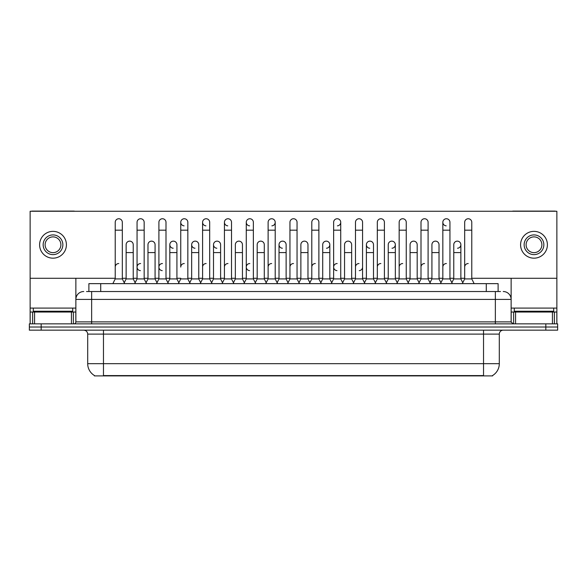 <?xml version="1.0" encoding="UTF-8"?>
<svg xmlns="http://www.w3.org/2000/svg" width="587" height="587" viewBox="0 0 587 587"><rect width="100%" height="100%" fill="white"/><g stroke="black" fill="none" stroke-linecap="round" stroke-linejoin="round"><path stroke-width="0.88" d="M88.886 291.526L88.886 283.646L498.114 283.646L498.114 291.526M492.596 375.511L492.596 375.9L94.404 375.9L94.404 375.511M94.522 375.585A13.802 13.802 0 0 1 87.698 363.676L103.466 363.676L103.466 375.585L483.534 375.585L483.534 363.676L499.302 363.676L499.302 334.106A3.94 3.94 0 0 1 503.242 330.165M87.698 363.676L87.698 334.106C87.463 331.714 86.15 330.4 83.758 330.165M492.478 375.585A13.802 13.802 0 0 0 499.302 363.676M557.65 330.165L557.65 327.01L29.35 327.01L29.35 330.165L41.178 330.165L41.178 327.01L29.35 327.01L29.35 323.855L41.178 323.855L41.178 327.01L557.65 327.01L557.65 330.165L41.178 330.165M86.7 291.526L500.484 291.526M86.516 291.526L91.645 291.526L91.645 299.414L75.87 299.414L75.87 321.889A1.974 1.974 0 0 1 73.903 323.855M83.758 291.526A7.888 7.888 0 0 0 75.87 299.414L75.87 278.282M503.242 291.526A7.888 7.888 0 0 1 511.13 299.414L511.13 321.889L513.097 323.855M557.65 323.855L557.65 327.01L557.65 323.855L41.178 323.855M112.851 283.646L115.221 278.913L122.316 278.913L124.679 283.646M122.316 278.913L122.316 222.297A3.551 3.551 0 0 0 118.765 218.753A3.551 3.551 0 0 1 118.992 218.753M115.221 278.913L115.221 230.185L122.316 230.185M115.221 230.185L115.221 222.297A3.551 3.551 0 0 1 118.765 218.753M124.224 282.736L126.139 278.913L133.234 278.913L135.149 282.736L137.057 278.913L144.16 278.913L146.523 283.646M133.234 278.913L133.234 244.691A3.551 3.551 0 0 0 129.91 241.147A3.551 3.551 0 0 1 133.234 244.691M126.139 278.913L126.139 252.579L133.234 252.579M126.139 252.579L126.139 244.691A3.551 3.551 0 0 1 129.91 241.147M115.221 267.085A3.551 3.551 0 0 1 118.765 263.534M168.366 283.646L165.996 278.913L158.901 278.913L156.993 282.736L155.078 278.913L147.983 278.913L146.068 282.736L144.16 278.913L144.16 230.185L137.057 230.185L137.057 278.913L134.694 283.646M137.057 230.185L137.057 222.297A3.551 3.551 0 0 1 140.829 218.753A3.551 3.551 0 0 1 144.16 222.297L144.16 230.185M178.83 282.736L176.922 278.913L169.819 278.913L167.911 282.736L165.996 278.913L165.996 230.185L158.901 230.185L158.901 278.913L156.538 283.646M158.901 230.185L158.901 222.297A3.551 3.551 0 0 1 162.672 218.753A3.551 3.551 0 0 1 165.996 222.297L165.996 230.185M178.375 283.646L180.745 278.913L187.84 278.913L190.203 283.646M187.84 278.913L187.84 222.297A3.551 3.551 0 0 0 184.289 218.753A3.551 3.551 0 0 0 180.745 222.187A3.551 3.551 0 0 0 184.069 225.841M184.289 263.534A3.551 3.551 0 0 0 180.745 267.085L180.745 230.185L187.84 230.185M180.745 230.185L180.745 222.297A3.551 3.551 0 0 1 184.516 218.753M200.218 283.646L202.588 278.913L209.684 278.913L212.046 283.646M209.684 278.913L209.684 222.297A3.551 3.551 0 0 0 206.132 218.753A3.551 3.551 0 0 0 202.588 222.187A3.551 3.551 0 0 0 205.912 225.841M189.755 282.736L191.663 278.913L198.758 278.913L200.673 282.736L202.588 278.913L202.588 230.185L209.684 230.185M202.588 230.185L202.588 222.297A3.551 3.551 0 0 1 206.353 218.753M155.078 278.913L155.078 244.691A3.551 3.551 0 0 0 151.754 241.147A3.551 3.551 0 0 1 155.078 244.691M147.983 278.913L147.983 252.579L155.078 252.579M147.983 252.579L147.983 244.691A3.551 3.551 0 0 1 151.754 241.147M176.922 278.913L176.922 244.691A3.551 3.551 0 0 0 173.591 241.147A3.551 3.551 0 0 1 176.922 244.691M169.819 278.913L169.819 252.579L176.922 252.579M169.819 252.579L169.819 244.691A3.551 3.551 0 0 1 173.591 241.147M198.758 278.913L198.758 244.691A3.551 3.551 0 0 0 195.434 241.147A3.551 3.551 0 0 1 198.758 244.691M191.663 278.913L191.663 252.579L198.758 252.579M191.663 252.579L191.663 244.691A3.551 3.551 0 0 1 195.434 241.147M137.057 267.085A3.551 3.551 0 0 1 140.609 263.534A3.551 3.551 0 0 0 137.065 266.975A3.551 3.551 0 0 0 140.388 270.629M165.996 278.913L165.996 267.085M158.901 278.913L158.901 267.085A3.551 3.551 0 0 1 162.452 263.534A3.551 3.551 0 0 0 158.901 266.975A3.551 3.551 0 0 0 162.225 270.629M202.588 278.913L202.588 267.085A3.551 3.551 0 0 1 206.132 263.534M224.425 267.085A3.551 3.551 0 0 1 227.976 263.534M243.906 283.646L246.269 278.913L253.364 278.913L253.364 267.085M246.269 267.085A3.551 3.551 0 0 1 249.82 263.534A3.551 3.551 0 0 0 246.269 266.975A3.551 3.551 0 0 0 249.592 270.629M268.112 267.085A3.551 3.551 0 0 1 271.656 263.534M299.414 283.646L297.051 278.913L289.949 278.913L289.949 267.085A3.551 3.551 0 0 1 293.5 263.534M331.721 282.736L329.813 278.913L322.711 278.913L320.803 282.736L318.888 278.913L311.792 278.913L309.885 282.736L307.97 278.913L307.97 244.691A3.551 3.551 0 0 0 304.646 241.147A3.551 3.551 0 0 1 307.97 244.691M311.792 267.085A3.551 3.551 0 0 1 315.344 263.534M333.636 267.085A3.551 3.551 0 0 1 337.18 263.534A3.551 3.551 0 0 0 333.636 266.975A3.551 3.551 0 0 0 336.96 270.629M353.11 283.646L355.48 278.913L362.575 278.913L362.575 267.085A3.551 3.551 0 0 1 359.251 270.629M355.48 267.085A3.551 3.551 0 0 1 359.024 263.534M380.868 263.534A3.551 3.551 0 0 0 377.316 267.085L377.316 278.913L384.412 278.913L386.327 282.736L388.242 278.913L395.337 278.913L397.245 282.736L399.16 278.913L406.255 278.913L408.17 282.736L410.078 278.913L417.181 278.913L419.089 282.736L421.004 278.913L428.099 278.913L430.007 282.736L431.922 278.913L439.017 278.913L440.932 282.736L442.84 278.913L449.943 278.913L451.851 282.736L453.766 278.913L460.861 278.913L462.776 282.736L464.684 278.913L471.779 278.913L474.149 283.646L471.779 278.913L471.779 222.297A3.551 3.551 0 0 0 468.235 218.753A3.551 3.551 0 0 1 468.455 218.753M399.16 267.085A3.551 3.551 0 0 1 402.711 263.534M421.004 267.085A3.551 3.551 0 0 1 424.548 263.534M442.84 267.085A3.551 3.551 0 0 1 446.391 263.534M464.684 267.085A3.551 3.551 0 0 1 468.235 263.534M72.715 308.087L33.29 308.087L33.29 311.242L72.715 311.242L72.715 308.087L75.87 308.087M68.774 312.027L68.774 311.638A0.396 0.396 0 0 1 69.171 311.242M68.774 311.638L37.238 311.638A0.396 0.396 0 0 0 36.842 311.242M37.238 311.638L37.238 312.027M553.71 308.087L514.285 308.087L514.285 311.242L553.71 311.242L553.71 308.087L556.865 308.087L556.865 323.855L556.865 312.027L554.37 312.027L554.37 323.855M549.762 312.027L549.762 311.638A0.396 0.396 0 0 1 550.158 311.242M549.762 311.638L518.226 311.638A0.396 0.396 0 0 0 517.829 311.242M518.226 311.638L518.226 312.027M71.438 323.855L71.438 312.027L34.574 312.027L34.574 323.855M74.674 211.261A1.974 1.974 0 0 0 73.903 211.1L32.109 211.1A1.974 1.974 0 0 0 31.338 211.261M471.779 278.282L556.865 278.282L556.865 211.261L30.135 211.261L30.135 312.027L34.574 312.027M71.438 312.027L75.87 312.027M30.135 323.855L30.135 312.027M552.426 323.855L552.426 312.027L515.562 312.027L515.562 323.855M555.662 211.261A1.974 1.974 0 0 0 554.891 211.1L513.097 211.1A1.974 1.974 0 0 0 512.326 211.261M511.13 278.282L511.13 299.414L495.355 299.414L495.355 321.889L511.13 321.889M556.865 278.282L556.865 308.087M511.13 312.027L515.562 312.027M552.426 312.027L554.37 312.027M440.477 283.646L442.84 278.913L442.84 222.297A3.551 3.551 0 0 1 446.391 218.753A3.551 3.551 0 0 0 442.847 222.187A3.551 3.551 0 0 0 446.171 225.841M375.409 282.736L373.493 278.913L366.398 278.913L366.398 244.691A3.551 3.551 0 0 1 369.949 241.14A3.551 3.551 0 0 0 366.398 244.581A3.551 3.551 0 0 0 369.722 248.235M288.041 282.736L286.126 278.913L279.03 278.913L279.03 244.691A3.551 3.551 0 0 1 282.582 241.14A3.551 3.551 0 0 0 279.03 244.581A3.551 3.551 0 0 0 282.354 248.235M222.517 282.736L220.602 278.913L213.507 278.913L213.507 244.691A3.551 3.551 0 0 1 217.051 241.14A3.551 3.551 0 0 0 213.507 244.581A3.551 3.551 0 0 0 216.83 248.235M246.269 278.913L246.269 222.297A3.551 3.551 0 0 1 249.82 218.753A3.551 3.551 0 0 0 246.269 222.187A3.551 3.551 0 0 0 249.592 225.841M195.214 241.14A3.551 3.551 0 0 0 191.663 244.581A3.551 3.551 0 0 0 194.987 248.235M173.37 241.14A3.551 3.551 0 0 0 169.826 244.581A3.551 3.551 0 0 0 173.15 248.235M233.89 283.646L231.52 278.913L224.425 278.913L224.425 222.297A3.551 3.551 0 0 1 227.976 218.753A3.551 3.551 0 0 0 224.432 222.187A3.551 3.551 0 0 0 227.749 225.841M392.013 248.235A3.551 3.551 0 0 0 395.337 244.691A3.551 3.551 0 0 0 392.013 241.147A3.551 3.551 0 0 1 395.337 244.691L395.337 278.913M337.408 225.841A3.551 3.551 0 0 0 340.731 222.297A3.551 3.551 0 0 0 337.18 218.753A3.551 3.551 0 0 1 337.408 218.753M271.884 225.841A3.551 3.551 0 0 0 275.208 222.297A3.551 3.551 0 0 0 271.656 218.753A3.551 3.551 0 0 1 271.884 218.753M30.135 278.282L115.221 278.282M122.316 278.282L126.139 278.282M133.234 278.282L137.057 278.282M144.16 278.282L147.983 278.282M155.078 278.282L158.901 278.282M165.996 278.282L169.819 278.282M176.922 278.282L180.745 278.282M187.84 278.282L191.663 278.282M198.758 278.282L202.588 278.282M209.684 278.282L213.507 278.282M220.602 278.282L224.425 278.282M231.52 278.282L235.35 278.282M242.446 278.282L246.269 278.282M253.364 278.282L257.187 278.282M264.289 278.282L268.112 278.282M275.208 278.282L279.03 278.282M286.126 278.282L289.949 278.282M297.051 278.282L300.874 278.282M307.97 278.282L311.792 278.282M318.888 278.282L322.711 278.282M329.813 278.282L333.636 278.282M340.731 278.282L344.554 278.282M351.65 278.282L355.48 278.282M362.575 278.282L366.398 278.282M373.493 278.282L377.316 278.282M384.412 278.282L388.242 278.282M395.337 278.282L399.16 278.282M406.255 278.282L410.078 278.282M417.181 278.282L421.004 278.282M428.099 278.282L431.922 278.282M439.017 278.282L442.84 278.282M449.943 278.282L453.766 278.282M460.861 278.282L464.684 278.282M326.482 248.235A3.551 3.551 0 0 0 329.813 244.691A3.551 3.551 0 0 0 326.482 241.147A3.551 3.551 0 0 1 329.813 244.691L329.813 278.913M457.537 248.235A3.551 3.551 0 0 0 460.861 244.691A3.551 3.551 0 0 0 457.537 241.147A3.551 3.551 0 0 1 460.861 244.691L460.861 278.913M53.006 234.917A9.854 9.854 0 0 0 43.152 244.772A9.854 9.854 0 0 0 53.006 254.626A9.854 9.854 0 0 0 62.86 244.772A9.854 9.854 0 0 0 53.006 234.917M53.006 236.884A7.888 7.888 0 0 0 45.118 244.772A7.888 7.888 0 0 0 53.006 252.652A7.888 7.888 0 0 0 60.894 244.772A7.888 7.888 0 0 0 53.006 236.884M53.006 258.177A13.406 13.406 0 0 0 66.412 244.772A13.406 13.406 0 0 0 53.006 231.366A13.406 13.406 0 0 0 39.6 244.772A13.406 13.406 0 0 0 53.006 258.177M533.994 234.917A9.854 9.854 0 0 0 524.14 244.772A9.854 9.854 0 0 0 533.994 254.626A9.854 9.854 0 0 0 543.848 244.772A9.854 9.854 0 0 0 533.994 234.917M533.994 236.884A7.888 7.888 0 0 0 526.106 244.772A7.888 7.888 0 0 0 533.994 252.652A7.888 7.888 0 0 0 541.882 244.772A7.888 7.888 0 0 0 533.994 236.884M533.994 258.177A13.406 13.406 0 0 0 547.4 244.772A13.406 13.406 0 0 0 533.994 231.366A13.406 13.406 0 0 0 520.588 244.772A13.406 13.406 0 0 0 533.994 258.177M224.425 278.913L222.062 283.646M231.52 278.913L231.52 222.297A3.551 3.551 0 0 0 227.976 218.753A3.551 3.551 0 0 1 228.196 218.753M246.269 230.185L253.364 230.185L253.364 278.913L255.734 283.646M250.04 218.753A3.551 3.551 0 0 0 249.82 218.753A3.551 3.551 0 0 1 253.364 222.297L253.364 230.185M265.742 283.646L268.112 278.913L275.208 278.913L277.57 283.646M275.208 278.913L275.208 222.297M268.112 278.913L268.112 230.185L275.208 230.185M268.112 230.185L268.112 222.297A3.551 3.551 0 0 1 271.656 218.753M213.507 278.913L211.591 282.736M220.602 278.913L220.602 244.691A3.551 3.551 0 0 0 217.278 241.147A3.551 3.551 0 0 1 220.602 244.691M233.435 282.736L235.35 278.913L242.446 278.913L244.353 282.736M242.446 278.913L242.446 244.691A3.551 3.551 0 0 0 239.122 241.147A3.551 3.551 0 0 1 242.446 244.691M235.35 278.913L235.35 252.579L242.446 252.579M235.35 252.579L235.35 244.691A3.551 3.551 0 0 1 239.122 241.147M255.279 282.736L257.187 278.913L264.289 278.913L266.197 282.736M264.289 278.913L264.289 244.691A3.551 3.551 0 0 0 260.958 241.147A3.551 3.551 0 0 1 264.289 244.691M257.187 278.913L257.187 252.579L264.289 252.579M257.187 252.579L257.187 244.691A3.551 3.551 0 0 1 260.958 241.147M297.051 278.913L297.051 230.185L289.949 230.185L289.949 278.913L287.586 283.646M289.949 230.185L289.949 222.297A3.551 3.551 0 0 1 293.72 218.753A3.551 3.551 0 0 1 297.051 222.297L297.051 230.185M321.258 283.646L318.888 278.913L318.888 230.185L311.792 230.185L311.792 278.913L309.43 283.646M311.792 230.185L311.792 222.297A3.551 3.551 0 0 1 315.564 218.753A3.551 3.551 0 0 1 318.888 222.297L318.888 230.185M331.266 283.646L333.636 278.913L340.731 278.913L343.094 283.646M340.731 278.913L340.731 222.297M333.636 278.913L333.636 230.185L340.731 230.185M333.636 230.185L333.636 222.297A3.551 3.551 0 0 1 337.18 218.753M355.48 278.913L355.48 230.185L362.575 230.185L362.575 278.913L364.938 283.646M355.48 230.185L355.48 222.297A3.551 3.551 0 0 1 359.251 218.753A3.551 3.551 0 0 1 362.575 222.297L362.575 230.185M386.782 283.646L384.412 278.913L384.412 230.185L377.316 230.185L377.316 278.913L374.954 283.646M377.316 230.185L377.316 222.297A3.551 3.551 0 0 1 381.088 218.753A3.551 3.551 0 0 1 384.412 222.297L384.412 230.185M279.03 278.913L277.115 282.736M286.126 278.913L286.126 244.691A3.551 3.551 0 0 0 282.802 241.147A3.551 3.551 0 0 1 286.126 244.691M298.959 282.736L300.874 278.913L307.97 278.913M300.874 278.913L300.874 252.579L307.97 252.579M300.874 252.579L300.874 244.691A3.551 3.551 0 0 1 304.646 241.147M322.711 278.913L322.711 252.579L329.813 252.579M322.711 252.579L322.711 244.691A3.551 3.551 0 0 1 326.482 241.147M342.647 282.736L344.554 278.913L351.65 278.913L353.565 282.736M351.65 278.913L351.65 244.691A3.551 3.551 0 0 0 348.326 241.147A3.551 3.551 0 0 1 351.65 244.691M344.554 278.913L344.554 252.579L351.65 252.579M344.554 252.579L344.554 244.691A3.551 3.551 0 0 1 348.326 241.147M366.398 278.913L364.483 282.736M373.493 278.913L373.493 244.691A3.551 3.551 0 0 0 370.17 241.147A3.551 3.551 0 0 1 373.493 244.691M408.625 283.646L406.255 278.913L406.255 230.185L399.16 230.185L399.16 278.913L396.797 283.646M399.16 230.185L399.16 222.297A3.551 3.551 0 0 1 402.931 218.753A3.551 3.551 0 0 1 406.255 222.297L406.255 230.185M430.462 283.646L428.099 278.913L428.099 230.185L421.004 230.185L421.004 278.913L418.634 283.646M421.004 230.185L421.004 222.297A3.551 3.551 0 0 1 424.775 218.753A3.551 3.551 0 0 1 428.099 222.297L428.099 230.185M442.84 230.185L449.943 230.185L449.943 278.913L452.306 283.646M446.612 218.753A3.551 3.551 0 0 0 446.391 218.753A3.551 3.551 0 0 1 449.943 222.297L449.943 230.185M471.779 230.185L464.684 230.185L464.684 278.913L462.321 283.646M464.684 230.185L464.684 222.297A3.551 3.551 0 0 1 468.235 218.753M388.242 278.913L388.242 252.579L395.337 252.579M388.242 252.579L388.242 244.691A3.551 3.551 0 0 1 392.013 241.147M417.181 278.913L417.181 244.691A3.551 3.551 0 0 0 413.85 241.147A3.551 3.551 0 0 1 417.181 244.691M410.078 278.913L410.078 252.579L417.181 252.579M410.078 252.579L410.078 244.691A3.551 3.551 0 0 1 413.85 241.147M439.017 278.913L439.017 244.691A3.551 3.551 0 0 0 435.693 241.147A3.551 3.551 0 0 1 439.017 244.691M431.922 278.913L431.922 252.579L439.017 252.579M431.922 252.579L431.922 244.691A3.551 3.551 0 0 1 435.693 241.147M453.766 278.913L453.766 252.579L460.861 252.579M453.766 252.579L453.766 244.691A3.551 3.551 0 0 1 457.537 241.147M481.956 375.9L481.956 375.511M105.044 375.9L105.044 375.511M100.715 291.526L100.715 283.646M486.285 291.526L486.285 283.646M483.534 330.165L483.534 334.106L87.698 334.106M499.302 334.106L483.534 334.106L483.534 363.676L103.466 363.676L103.466 330.165M545.822 330.165L545.822 323.855M91.645 323.855L91.645 321.889L495.355 321.889L495.355 323.855M75.87 321.889L91.645 321.889L91.645 299.414L495.355 299.414L495.355 291.526M33.29 308.087L30.135 308.087M75.84 322.226L75.84 312.027M73.375 312.027L73.375 323.855M30.172 312.027L30.172 323.855M32.63 323.855L32.63 312.027M514.285 308.087L511.13 308.087M556.828 323.855L556.828 312.027M511.16 312.027L511.16 322.226M513.625 323.855L513.625 312.027M224.425 230.185L231.52 230.185M213.507 252.579L220.602 252.579M279.03 252.579L286.126 252.579M366.398 252.579L373.493 252.579"/></g></svg>

